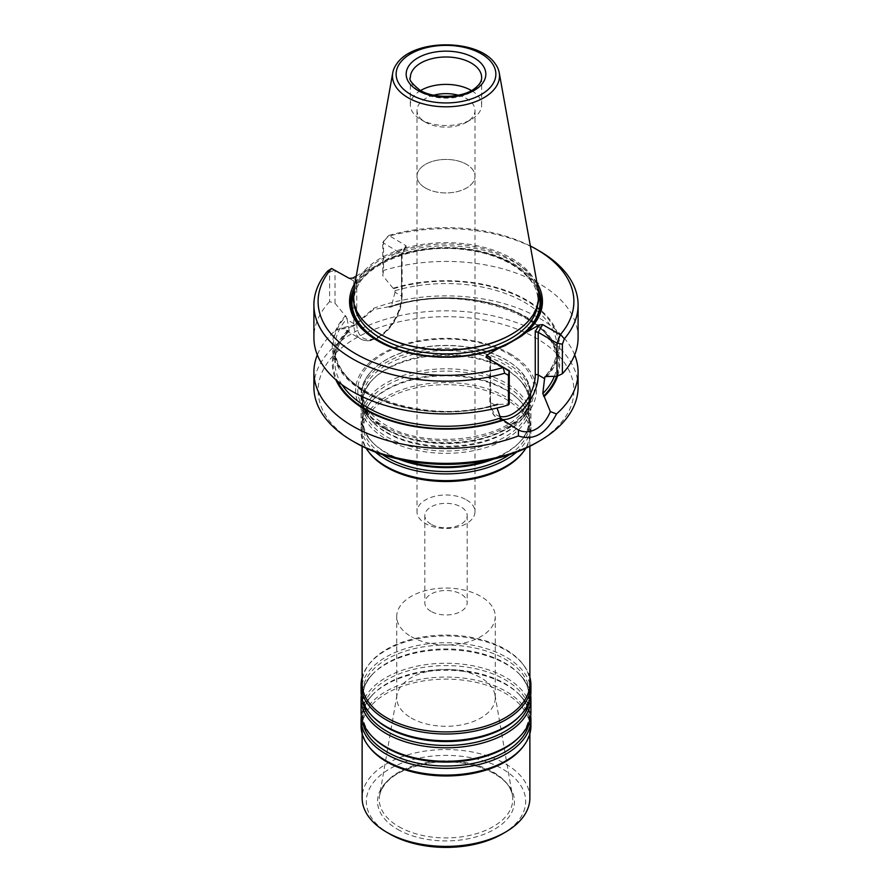 <?xml version="1.0" encoding="UTF-8"?>
<svg xmlns="http://www.w3.org/2000/svg" width="892" height="892" viewBox="0 0 892 892"><rect width="100%" height="100%" fill="white"/><g stroke="black" fill="none" stroke-linecap="round" stroke-linejoin="round"><path stroke-width="0.67" stroke-dasharray="4.46 3.34" d="M385.957 431.94A84.918 49.027 0 0 0 519.78 421.548A84.918 49.027 0 0 0 530.918 397.274A84.918 49.027 0 0 0 446 348.248A84.918 49.027 0 0 0 361.082 397.274A84.918 49.027 0 0 0 372.22 421.548A84.918 49.027 0 0 0 385.957 431.94M385.957 429.297A84.918 49.027 180 0 1 361.082 394.621A84.918 49.027 180 0 1 374.673 368.028A84.918 49.027 180 0 1 506.043 359.955A84.918 49.027 180 0 1 517.327 368.028A84.918 49.027 180 0 1 530.918 394.621A84.918 49.027 180 0 1 478.491 439.923A84.918 49.027 180 0 1 385.957 429.297M385.957 438.987A84.918 49.027 0 0 0 478.491 449.613A84.918 49.027 0 0 0 530.918 404.321A84.918 49.027 0 0 0 519.78 380.048A84.918 49.027 0 0 0 446 355.295A84.918 49.027 0 0 0 372.22 380.048A84.918 49.027 0 0 0 361.082 404.321A84.918 49.027 0 0 0 385.957 438.987M489.173 460.038A84.918 49.027 0 0 0 519.78 442.086A84.918 49.027 0 0 0 530.918 417.813A84.918 49.027 0 0 0 446 368.786A84.918 49.027 0 0 0 361.082 417.813A84.918 49.027 0 0 0 372.22 442.086A84.918 49.027 0 0 0 385.957 452.478A84.918 49.027 0 0 0 402.827 460.038M516.624 452.088A84.918 49.027 0 0 0 530.918 424.871A84.918 49.027 0 0 0 519.78 400.597A84.918 49.027 0 0 0 446 375.844A84.918 49.027 0 0 0 372.22 400.597A84.918 49.027 0 0 0 361.082 424.871A84.918 49.027 0 0 0 375.376 452.088M525.923 448.174A84.918 49.027 0 0 0 530.918 431.617A84.918 49.027 0 0 0 446 382.59A84.918 49.027 0 0 0 361.082 431.617A84.918 49.027 0 0 0 366.077 448.174M522.567 452.868A83.87 48.424 0 0 0 529.87 433.099A83.87 48.424 0 0 0 446 384.675A83.87 48.424 0 0 0 362.13 433.099A83.87 48.424 0 0 0 369.433 452.868M529.87 683.506A83.87 48.424 0 0 0 522.567 663.737A83.87 48.424 0 0 0 446 635.082A83.87 48.424 0 0 0 369.433 663.737A83.87 48.424 0 0 0 362.13 683.506M529.87 797.972A83.87 48.424 0 0 0 446 749.559A83.87 48.424 0 0 0 362.13 797.972M397.598 829.337A68.45 39.516 0 0 0 512.12 811.631A68.45 39.516 0 0 0 428.283 763.229A68.45 39.516 0 0 0 397.598 829.337M502.341 833.931A79.678 46.005 0 0 0 502.341 768.871A79.678 46.005 0 0 0 389.659 768.871A79.678 46.005 0 0 0 389.659 833.931M522.567 747.318A83.87 48.424 0 0 0 529.87 727.56A83.87 48.424 0 0 0 446 679.135A83.87 48.424 0 0 0 362.13 727.56A83.87 48.424 0 0 0 369.433 747.318M529.87 677.307A84.918 49.027 0 0 0 523.515 664.975A84.918 49.027 0 0 0 446 635.963A84.918 49.027 0 0 0 368.485 664.975A84.918 49.027 0 0 0 362.13 677.307M530.918 691.735A84.918 49.027 0 0 0 446 642.708A84.918 49.027 0 0 0 361.082 691.735M530.695 695.258A84.918 49.027 0 0 0 519.78 674.508A84.918 49.027 0 0 0 446 649.755A84.918 49.027 0 0 0 372.22 674.508A84.918 49.027 0 0 0 361.305 695.258M530.918 712.273A84.918 49.027 0 0 0 446 663.247A84.918 49.027 0 0 0 361.082 712.273M530.695 715.797A84.918 49.027 0 0 0 519.78 695.046A84.918 49.027 0 0 0 446 670.293A84.918 49.027 0 0 0 372.22 695.046A84.918 49.027 0 0 0 361.305 715.797M530.918 726.077A84.918 49.027 0 0 0 446 677.05A84.918 49.027 0 0 0 361.082 726.077M411.156 717.971A49.272 28.444 0 0 0 464.855 724.137A49.272 28.444 0 0 0 495.272 697.856A49.272 28.444 0 0 0 495.027 695.035A49.272 28.444 0 0 0 446 669.413A49.272 28.444 0 0 0 396.973 695.035A49.272 28.444 0 0 0 396.728 697.856A49.272 28.444 0 0 0 411.156 717.971M411.156 636.62A49.272 28.444 0 0 0 464.855 642.786A49.272 28.444 0 0 0 495.272 616.506A49.272 28.444 0 0 0 446 588.062A49.272 28.444 0 0 0 396.728 616.506A49.272 28.444 0 0 0 411.156 636.62M509.923 353.622A90.404 52.193 180 0 1 469.393 440.938A90.404 52.193 180 0 1 358.684 377.015A90.404 52.193 180 0 1 509.923 353.622M425.495 188.034A29.001 16.747 0 0 0 457.105 191.657A29.001 16.747 0 0 0 475.001 176.192A29.001 16.747 0 0 0 466.505 164.34A29.012 16.747 180 0 1 475.012 176.181A29.012 16.747 180 0 1 457.105 191.657A29.012 16.747 180 0 1 425.484 188.034A29.012 16.747 180 0 1 416.988 176.181A29.012 16.747 180 0 1 434.895 160.716A29.012 16.747 180 0 1 466.516 164.34A29.001 16.747 0 0 0 434.895 160.716A29.001 16.747 0 0 0 416.999 176.192A29.001 16.747 0 0 0 425.495 188.034M433.78 95.199A29.012 16.747 0 0 0 416.988 110.385A29.012 16.747 0 0 0 425.484 122.226A29.012 16.747 0 0 0 466.516 122.226A29.012 16.747 0 0 0 475.012 110.385A29.012 16.747 0 0 0 458.22 95.199M420.556 90.56A35.647 20.583 0 0 0 410.353 104.966A35.647 20.583 0 0 0 420.79 119.517L425.484 122.226L420.801 119.517A35.647 20.583 0 0 0 471.21 119.517A35.647 20.583 0 0 0 481.647 104.966A35.647 20.583 0 0 0 471.444 90.56M396.784 63.778A53.52 30.897 180 0 1 483.843 54.066A53.52 30.897 180 0 1 495.216 63.778M353.611 290.759A92.879 53.62 180 0 1 414.936 245.746A92.879 53.62 180 0 1 511.673 258.368A92.879 53.62 180 0 1 538.389 290.759M511.339 334.388A91.943 53.085 0 0 0 537.943 297.047A91.943 53.085 0 0 0 446 243.973A91.943 53.085 0 0 0 354.057 297.047A91.943 53.085 0 0 0 380.661 334.388M530.35 245.991A127.902 73.846 0 0 0 388.823 235.443L382.735 242.568L382.735 275.639L383.549 270.488L383.549 240.929M539.404 250.998A132.094 76.266 0 0 0 387.318 236.603M388.644 235.689L382.746 242.557L402.102 254.153L406.295 246.906L405.972 245.69L388.823 235.443M537.943 288.294A95.188 54.958 0 0 0 386.86 259.46L392.558 255.145L405.358 247.764L402.102 254.153M405.358 247.764L406.295 246.906M352.909 278.036L356.744 280.255L353.778 280.958L349.329 278.393M546.651 376.903A113.708 65.651 180 0 0 526.403 299.935A113.708 65.651 180 0 0 393.093 288.25L395 290.725L395 292.264L401.523 296.021A33.762 19.49 -60 0 1 386.782 329.995A33.762 19.49 -60 0 1 360.769 339.038A33.762 19.49 -60 0 1 353.778 323.584L353.778 280.958L335.002 270.12L335.002 303.202L329.605 301.63L329.605 272.071L335.002 270.12L332.014 268.392M329.605 272.071L327.654 271.045M329.605 301.63A132.094 76.266 0 0 0 313.906 337.689M497.468 403.931C427.681 427.313 330.843 392.725 334.879 347.724A111.121 64.157 180 0 0 497 404.734L498.238 404.076L497 404.734L497 406.273L490.477 402.504L490.477 359.877L486.028 357.313L509.254 370.726M356.243 276.107L365.709 270.644A96.448 55.683 0 0 0 355.005 283.054M365.709 270.644L371.406 268.38A95.188 54.958 0 0 0 354.057 288.294M378.241 341.134A95.188 54.958 0 0 0 378.687 341.391A95.188 54.958 0 0 0 505.14 345.594M371.406 268.38L386.86 259.46M536.995 283.054A96.448 55.683 0 0 0 392.558 255.145M578.094 337.689A132.094 76.266 0 0 0 383.549 270.488M346.018 316.192L345.349 315.813A113.708 65.651 180 0 0 365.597 392.781A113.708 65.651 180 0 0 498.907 404.466L498.238 404.076A112.805 65.127 180 0 1 366.233 392.413A112.805 65.127 180 0 1 346.018 316.192L347.267 319.827L353.778 323.584A2.096 1.215 0 0 0 356.744 323.584A31.666 18.275 -60 0 0 379.133 336.518A31.666 18.275 -60 0 0 401.523 297.738L401.523 254.398M335.002 303.202L345.349 315.813M498.907 404.466L509.265 403.82M393.093 288.25L382.735 275.639M405.972 245.69L401.523 253.395L401.523 296.021A2.096 1.215 180 0 1 402.136 296.88C402.036 304.473 399.728 312.222 395.234 320.105C390.64 327.888 385.088 333.697 378.587 337.533C371.931 341.29 365.999 341.792 360.769 339.038L341.636 327.933L348.449 330.776A112.805 65.127 0 0 0 337.41 381.118M349.24 330.988C339.707 340.755 334.924 351.125 334.879 362.107A111.121 64.157 0 0 1 349.196 330.609L347.267 319.827M395 292.264L391.432 306.212L389.358 307.16L390.328 307.227C459.949 281.448 561.391 315.958 557.121 362.107A111.121 64.157 0 0 0 391.432 306.212M557.634 375.967A113.708 65.651 0 0 0 511.785 309.937A113.708 65.651 0 0 0 388.7 306.77L389.358 307.16A112.805 65.127 0 0 1 511.662 310.516A112.805 65.127 0 0 1 556.597 376.279M388.7 306.77L373.547 309.513L355.73 324.688L341.636 327.933L335.503 330.352A132.094 76.266 0 0 0 317.318 354.916M347.791 330.397A113.708 65.651 0 0 0 335.86 379.791M574.682 354.916A132.094 76.266 0 0 0 373.614 308.353L352.63 326.483L335.503 330.352M373.547 309.513L373.614 308.353M578.094 387.106A132.094 76.266 0 0 0 446 310.84A132.094 76.266 0 0 0 313.906 387.106M536.438 442.744A127.902 73.846 0 0 0 536.438 338.313A127.902 73.846 0 0 0 355.562 338.313A127.902 73.846 0 0 0 355.562 442.744M431.014 611.377A21.185 12.232 180 0 1 424.815 602.724A21.185 12.232 180 0 1 437.894 591.429A21.185 12.232 180 0 1 460.986 594.083A21.185 12.232 180 0 1 467.185 602.724A21.185 12.232 180 0 1 454.106 614.031A21.185 12.232 180 0 1 431.014 611.377M431.014 524.217A21.185 12.232 180 0 1 424.815 515.565A21.185 12.232 180 0 1 437.894 504.27A21.185 12.232 180 0 1 460.986 506.912A21.185 12.232 180 0 1 467.185 515.565A21.185 12.232 180 0 1 454.106 526.871A21.185 12.232 180 0 1 431.014 524.217M466.505 499.888A29.001 16.747 180 0 1 475.001 511.729A29.001 16.747 180 0 1 446 528.477A29.001 16.747 180 0 1 416.999 511.729A29.001 16.747 180 0 1 434.895 496.264A29.001 16.747 180 0 1 466.505 499.888M386.905 432.954A83.58 48.257 0 0 0 518.62 422.73A83.58 48.257 0 0 0 446 350.578A83.58 48.257 0 0 0 373.38 422.73A83.58 48.257 0 0 0 386.905 432.954M386.905 436.879A83.58 48.257 0 0 0 496.688 441.127A83.58 48.257 0 0 0 518.62 378.866A83.58 48.257 0 0 0 446 354.503A83.58 48.257 0 0 0 373.38 378.866A83.58 48.257 0 0 0 386.905 436.879M493.466 459.09A83.58 48.257 0 0 0 518.62 443.268A83.58 48.257 0 0 0 446 371.128A83.58 48.257 0 0 0 373.38 443.268A83.58 48.257 0 0 0 386.905 453.493A83.58 48.257 0 0 0 398.534 459.09M509.655 454.574A83.58 48.257 0 0 0 518.62 399.415A83.58 48.257 0 0 0 446 375.053A83.58 48.257 0 0 0 373.38 399.415A83.58 48.257 0 0 0 382.345 454.574M529.279 701.324A83.58 48.257 0 0 0 518.62 673.326C532.245 687.944 532.245 702.562 518.62 717.179A83.58 48.257 0 0 0 446 645.039A83.58 48.257 0 0 0 373.38 717.179C359.755 702.562 359.755 687.944 373.38 673.326A83.58 48.257 0 0 0 362.721 701.324M519.78 674.508L518.62 673.326A83.58 48.257 0 0 0 446 648.963A83.58 48.257 0 0 0 373.38 673.326L372.22 674.508M529.279 721.873A83.58 48.257 0 0 0 518.62 693.876C532.245 708.493 532.245 723.111 518.62 737.729A83.58 48.257 0 0 0 446 665.588A83.58 48.257 0 0 0 373.38 737.729C359.755 723.111 359.755 708.493 373.38 693.876A83.58 48.257 0 0 0 362.721 721.873M519.78 695.046L518.62 693.876A83.58 48.257 0 0 0 446 669.513A83.58 48.257 0 0 0 373.38 693.876L372.22 695.046M398.802 826.639A66.744 38.534 0 0 0 474.577 834.21A66.744 38.534 0 0 0 512.421 795.553A66.744 38.534 0 0 0 446 760.843A66.744 38.534 0 0 0 379.579 795.553A66.744 38.534 0 0 0 398.802 826.639M383.616 425.986A88.23 50.944 0 0 0 508.384 425.986A88.23 50.944 0 0 0 508.384 353.946A88.23 50.944 0 0 0 383.616 353.946A88.23 50.944 0 0 0 383.616 425.986M386.203 428.773A84.562 48.826 0 0 0 499.141 432.23A84.562 48.826 0 0 0 517.037 367.76A84.562 48.826 0 0 0 374.963 367.76A84.562 48.826 0 0 0 386.203 428.773M410.353 104.966L410.353 77.571A35.647 20.583 0 0 0 420.801 92.132A35.647 20.583 0 0 0 459.636 96.592A35.647 20.583 0 0 0 481.647 77.571L481.647 104.966M537.664 304.93A91.943 53.085 0 0 0 537.943 300.816A91.943 53.085 0 0 0 446 247.731A91.943 53.085 0 0 0 354.057 300.816A91.943 53.085 0 0 0 354.336 304.93M538.768 293.624A94.039 54.289 0 0 0 446 248.232A94.039 54.289 0 0 0 353.232 293.624M402.136 254.042L402.136 296.88A2.096 1.215 180 0 1 401.523 297.738M356.744 280.255L356.744 323.584M341.993 384.708A111.121 64.157 0 0 1 334.879 362.107L334.879 347.724A111.121 64.157 180 0 1 347.267 318.288M515.286 428.249L497.468 417.958A33.762 19.49 120 0 1 490.477 402.504A2.096 1.215 180 0 1 489.864 401.656A2.096 1.215 180 0 1 490.477 400.798L490.477 359.877M490.477 400.798A31.666 18.275 120 0 0 499.498 416.33M393.762 288.629A112.805 65.127 180 0 1 525.767 300.303A112.805 65.127 180 0 1 545.982 376.513M395 290.725A111.121 64.157 180 0 1 557.121 347.724A111.121 64.157 180 0 1 545.447 376.357M489.864 358.818L489.864 401.656C490.6 410.744 493.131 416.174 497.468 417.958A33.762 19.49 120 0 0 502.129 419.463M554.322 376.424A111.121 64.157 0 0 0 557.121 362.107L557.121 347.724C557.087 357.803 553.029 367.404 544.934 376.535M530.918 397.274L530.918 394.621M361.082 397.274L361.082 394.621M519.78 380.048L518.62 378.866C532.245 393.483 532.245 408.101 518.62 422.73L519.78 421.548M372.22 380.048L373.38 378.866C359.755 393.483 359.755 408.101 373.38 422.73L372.22 421.548M530.918 417.813L530.918 404.321M361.082 417.813L361.082 404.321M519.78 400.597L518.62 399.415C532.245 414.033 532.245 428.651 518.62 443.268L519.78 442.086M372.22 400.597L373.38 399.415C359.755 414.033 359.755 428.651 373.38 443.268L372.22 442.086M530.918 431.617L530.918 424.871M361.082 431.617L361.082 424.871M529.87 446.279L529.87 433.099M362.13 446.279L362.13 433.099M529.87 733.748L529.87 727.56M362.13 733.748L362.13 727.56M369.433 663.737L368.485 664.975M522.567 663.737L523.515 664.975M495.272 697.856L495.272 616.506M396.728 697.856L396.728 616.506M396.973 695.035L379.579 795.553C383.527 779.374 400.151 768.547 429.465 763.084C467.954 756.55 510.625 774.78 512.421 795.553L495.027 695.035M517.327 368.028L517.037 367.76C532.256 382.244 533.94 397.052 522.088 412.193C500.713 441.328 423.823 449.178 386.002 425.283C375.476 419.095 368.385 412.015 364.716 404.054L362.13 392.748C362.074 383.984 366.356 375.655 374.963 367.76L374.673 368.028M416.988 110.385L416.999 511.729M475.012 110.385L475.001 511.729M466.516 122.226L471.21 119.517M354.057 297.047L354.057 300.816C351.638 269.406 411.212 241.308 466.761 249.983C507.916 254.945 538.891 277.914 537.943 300.816L537.943 297.047M378.687 341.391L377.795 340.878M355.73 324.688L352.63 326.483M424.815 515.565L424.815 602.724M467.185 515.565L467.185 602.724"/><path stroke-width="1.34" d="M402.827 460.038A84.918 49.027 0 0 0 489.173 460.038M375.376 452.088A84.918 49.027 0 0 0 385.957 459.536A84.918 49.027 0 0 0 516.624 452.088M366.077 448.174A84.918 49.027 0 0 0 368.485 451.631A84.918 49.027 0 0 0 385.957 466.282A84.918 49.027 0 0 0 523.515 451.631A84.918 49.027 0 0 0 525.923 448.174M368.485 451.631L369.433 452.868A83.87 48.424 0 0 0 386.693 467.33A83.87 48.424 0 0 0 522.567 452.868L523.515 451.631M362.13 446.279L362.13 683.506A83.87 48.424 0 0 0 386.693 717.737A83.87 48.424 0 0 0 478.09 728.24A83.87 48.424 0 0 0 529.87 683.506L529.87 446.279M362.13 733.748L362.13 797.972A83.87 48.424 0 0 0 386.693 832.214A83.87 48.424 0 0 0 505.307 832.214A83.87 48.424 0 0 0 529.87 797.972L529.87 733.748M389.659 833.931L386.693 832.214L389.659 833.931A79.678 46.005 0 0 0 502.341 833.931L505.307 832.214M361.305 715.797A84.918 49.027 0 0 0 361.082 719.32L361.082 726.077A84.918 49.027 0 0 0 368.485 746.091L369.433 747.318A83.87 48.424 0 0 0 386.693 761.79A83.87 48.424 0 0 0 522.567 747.318L523.515 746.091A84.918 49.027 0 0 0 530.918 726.077L530.918 719.32A84.918 49.027 0 0 0 530.695 715.797M362.13 677.307A84.918 49.027 0 0 0 361.082 684.989A84.918 49.027 0 0 0 385.957 719.654A84.918 49.027 0 0 0 478.491 730.28A84.918 49.027 0 0 0 530.918 684.989A84.918 49.027 0 0 0 529.87 677.307M361.082 684.989L361.082 691.735A84.918 49.027 0 0 0 372.22 716.008A84.918 49.027 0 0 0 385.957 726.4A84.918 49.027 0 0 0 519.78 716.008A84.918 49.027 0 0 0 530.918 691.735L530.918 684.989M361.305 695.258A84.918 49.027 0 0 0 361.082 698.782A84.918 49.027 0 0 0 385.957 733.447A84.918 49.027 0 0 0 478.491 744.073A84.918 49.027 0 0 0 530.918 698.782A84.918 49.027 0 0 0 530.695 695.258M361.082 698.782L361.082 712.273A84.918 49.027 0 0 0 372.22 736.547A84.918 49.027 0 0 0 385.957 746.938A84.918 49.027 0 0 0 519.78 736.547A84.918 49.027 0 0 0 530.918 712.273L530.918 698.782M361.082 719.32A84.918 49.027 0 0 0 385.957 753.996A84.918 49.027 0 0 0 478.491 764.622A84.918 49.027 0 0 0 530.918 719.32M368.485 746.091A84.918 49.027 0 0 0 385.957 760.742A84.918 49.027 0 0 0 523.515 746.091M458.22 95.199A29.012 16.747 0 0 0 433.78 95.199M471.444 90.56A35.647 20.583 0 0 0 420.556 90.56M495.216 63.778A53.52 30.897 180 0 1 499.23 72.731A53.52 30.897 180 0 1 469.002 103.806A53.52 30.897 180 0 1 408.157 97.763A53.52 30.897 180 0 1 392.77 72.731A53.52 30.897 180 0 1 396.784 63.778C413.553 38.523 478.447 38.523 495.216 63.778M499.23 72.731L538.389 290.759A92.879 53.62 180 0 1 511.673 334.199A92.879 53.62 180 0 1 380.327 334.199L380.327 334.199A92.879 53.62 180 0 1 353.611 290.759L392.77 72.731M380.661 334.388A91.943 53.085 0 0 0 380.984 334.589A91.943 53.085 0 0 0 511.016 334.589A91.943 53.085 0 0 0 511.339 334.388M380.984 334.589L380.327 334.199L380.984 334.589M508.451 404.89A132.094 76.266 0 0 1 313.906 337.689L313.906 304.93A132.094 76.266 0 0 1 327.654 271.045L331.59 268.492A127.902 73.846 0 0 0 355.562 353.723A127.902 73.846 0 0 0 503.177 367.56L504.682 373.257L508.462 375.331L509.265 370.726L509.265 403.82L508.451 404.89L508.451 375.331M313.906 304.93A132.094 76.266 0 0 0 504.682 373.257M560.41 334.511L556.998 343.152L556.998 376.257L562.395 373.748L562.395 344.189L564.346 338.804L560.41 334.511A127.902 73.846 0 0 0 536.438 249.292A127.902 73.846 0 0 0 530.35 245.991M564.346 338.804A132.094 76.266 0 0 0 578.094 304.93A132.094 76.266 0 0 0 539.404 250.998L536.438 249.292M331.59 268.492L349.329 278.393L352.909 278.036L356.243 276.107M355.005 283.054A96.448 55.683 0 0 0 377.795 340.878A96.448 55.683 0 0 0 499.442 347.858L486.642 355.25L486.028 357.313L509.254 370.715M490.477 357.458L489.864 358.818L490.466 359.877L490.477 357.458L486.642 355.25M354.057 288.294A95.188 54.958 0 0 0 378.241 341.134M559.986 334.612L542.67 324.61L539.091 324.967L526.291 332.359L520.593 336.674L505.14 345.594L499.442 347.858M520.593 336.674A95.188 54.958 0 0 0 537.943 288.294M526.291 332.359A96.448 55.683 0 0 0 536.995 283.054M539.091 324.967L535.256 331.612L538.222 332.315L542.67 324.61M562.395 344.189L556.998 343.175M562.395 373.748A132.094 76.266 0 0 0 578.094 337.689L578.094 304.93M545.982 376.513L544.733 377.171L545.982 376.513L556.998 376.257M556.998 343.152L538.222 332.315L538.222 374.941A2.096 1.215 0 0 0 535.256 374.941A31.666 18.275 120 0 1 522.913 405.169A31.666 18.275 120 0 1 499.498 416.33M335.86 379.791A113.708 65.651 0 0 0 503.3 420.177L500.568 418.002L497.056 408.023M557.634 375.967A113.708 65.651 0 0 1 544.209 396.561L542.804 393.606L544.733 377.171A111.121 64.157 180 0 0 545.447 376.357M544.209 396.561L550.364 411.591C543.663 427.725 530.093 435.575 518.453 430.022L503.3 420.177M518.453 430.022L518.386 435.943C533.617 441.061 546.328 433.724 556.496 413.933L550.364 411.591M556.496 413.933A132.094 76.266 0 0 0 578.094 372.142A132.094 76.266 0 0 0 574.682 354.916M317.318 354.916A132.094 76.266 0 0 0 313.906 372.142A132.094 76.266 0 0 0 352.596 426.075A132.094 76.266 0 0 0 518.386 435.943M313.906 372.142L313.906 387.106A132.094 76.266 0 0 0 352.596 441.027A132.094 76.266 0 0 0 539.404 441.027A132.094 76.266 0 0 0 578.094 387.106L578.094 372.142M355.562 442.744L352.596 441.027L355.562 442.744A127.902 73.846 0 0 0 536.438 442.744L539.404 441.027M398.534 459.09A83.58 48.257 0 0 0 493.466 459.09M382.345 454.574A83.58 48.257 0 0 0 386.905 457.429A83.58 48.257 0 0 0 509.655 454.574M372.22 716.008L373.38 717.179A83.58 48.257 0 0 0 386.905 727.415A83.58 48.257 0 0 0 518.62 717.179L519.78 716.008M362.721 701.324A83.58 48.257 0 0 0 386.905 731.34A83.58 48.257 0 0 0 474.667 742.545A83.58 48.257 0 0 0 529.279 701.324M372.22 736.547L373.38 737.729A83.58 48.257 0 0 0 386.905 747.953A83.58 48.257 0 0 0 518.62 737.729L519.78 736.547M362.721 721.873A83.58 48.257 0 0 0 386.905 751.889A83.58 48.257 0 0 0 474.667 763.095A83.58 48.257 0 0 0 529.279 721.873M481.647 77.571A35.647 20.583 0 0 0 446 56.999A35.647 20.583 0 0 0 410.353 77.571C408.581 79.31 411.769 83.514 419.931 90.204C434.036 99.079 462.725 98.053 474.745 88.475C479.472 84.796 481.769 81.161 481.647 77.571M417.835 90.415A39.839 23.002 0 0 0 484.479 80.102A39.839 23.002 0 0 0 435.686 51.937A39.839 23.002 0 0 0 417.835 90.415M410.744 94.507A49.852 28.778 0 0 0 494.157 81.607A49.852 28.778 0 0 0 433.099 46.351A49.852 28.778 0 0 0 410.744 94.507M354.336 304.93A91.943 53.085 0 0 0 380.984 338.358A91.943 53.085 0 0 0 477.867 350.612A91.943 53.085 0 0 0 537.664 304.93M353.232 293.624A94.039 54.289 0 0 0 379.501 340.922A94.039 54.289 0 0 0 489.017 350.812A94.039 54.289 0 0 0 538.768 293.624M535.256 331.612L535.256 374.941M337.41 381.118A112.805 65.127 0 0 0 502.642 419.798M341.993 384.708A111.121 64.157 0 0 0 500.568 418.002M502.129 419.463A33.762 19.49 120 0 0 526.135 405.882A33.762 19.49 120 0 0 538.222 374.941L544.733 378.71M542.804 393.606A111.121 64.157 0 0 0 554.322 376.424M543.551 396.182A112.805 65.127 0 0 0 556.597 376.279M511.016 334.589L511.673 334.199"/></g></svg>
